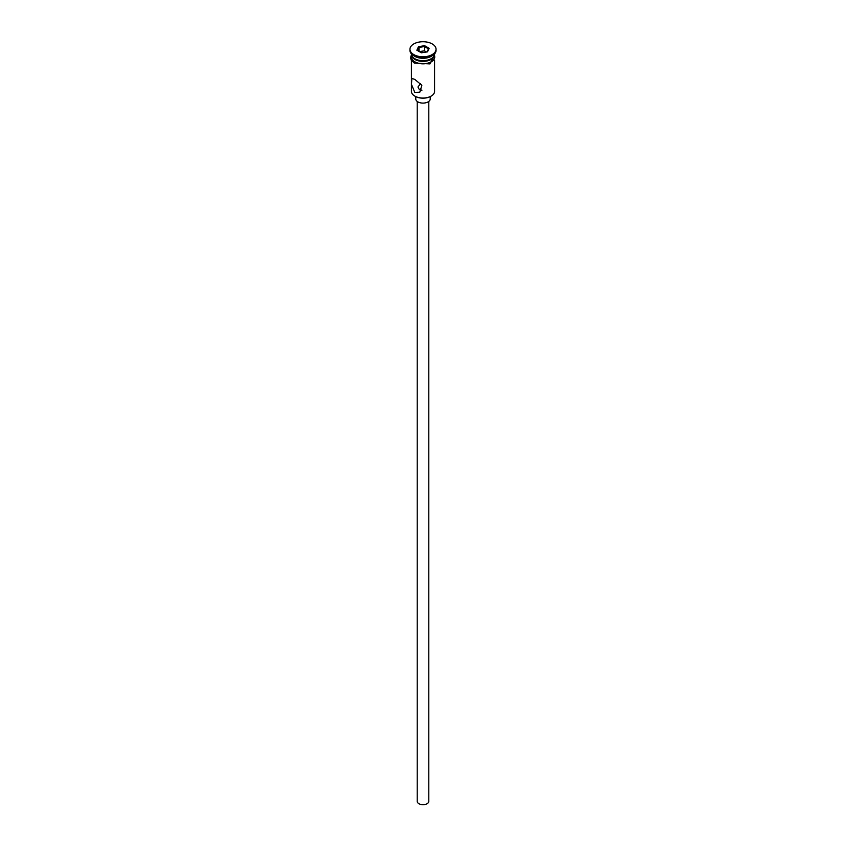 <?xml version="1.0" encoding="UTF-8"?>
<svg xmlns="http://www.w3.org/2000/svg" width="846" height="846" viewBox="0 0 846 846"><rect width="100%" height="100%" fill="white"/><g stroke="black" fill="none" stroke-linecap="round" stroke-linejoin="round"><path stroke-width="1.27" d="M430.984 96.201A11.009 6.356 180 0 1 430.783 96.317A11.009 6.356 180 0 1 415.217 96.317L414.804 96.084A11.59 6.694 0 0 0 431.196 96.084A11.59 6.694 0 0 0 434.59 91.347L434.59 60.426M420.599 83.765L417.935 86.99L419.415 89.75L421.995 90.141M428.795 101.425L428.795 801.331A5.795 3.342 180 0 1 425.221 804.43A5.795 3.342 180 0 1 418.907 803.7A5.795 3.342 180 0 1 417.205 801.331L417.205 101.425M430.244 96.613L430.244 98.919A7.244 4.177 180 0 1 425.771 102.778A7.244 4.177 180 0 1 417.882 101.88A7.244 4.177 180 0 1 415.756 98.919L415.756 96.613M414.804 79.408L411.854 78.414L411.473 84.378L414.804 92.415L419.828 92.214L421.858 85.309L414.804 79.408M411.41 53.88L411.41 53.985A11.59 6.694 0 0 0 414.804 58.712L415.418 59.072A10.712 6.186 0 0 0 430.582 59.072A10.712 6.186 0 0 0 430.878 58.892M415.418 59.072L414.804 58.712A11.59 6.694 0 0 0 431.196 58.712A11.59 6.694 0 0 0 434.59 53.985L434.59 53.88M409.961 49.248L409.961 50.432A13.039 7.529 0 0 0 413.779 55.751L414.804 56.344A11.59 6.694 0 0 0 431.196 56.344L432.221 55.751A13.039 7.529 0 0 0 436.039 50.432L436.039 49.248A13.039 7.529 0 0 0 432.221 43.929A13.039 7.529 0 0 0 418.009 42.3A13.039 7.529 0 0 0 409.961 49.248A13.039 7.529 0 0 0 413.779 54.578A13.039 7.529 0 0 0 427.991 56.206A13.039 7.529 0 0 0 436.039 49.248M414.804 56.344L413.779 55.751A13.039 7.529 0 0 0 432.221 55.751M411.431 54.334A11.59 6.694 0 0 0 411.41 54.694L411.41 57.052A11.59 6.694 0 0 0 414.804 61.79A11.59 6.694 0 0 0 427.431 63.239A11.59 6.694 0 0 0 434.59 57.052L434.59 54.694A11.59 6.694 0 0 0 434.569 54.334M411.41 54.694A11.59 6.694 0 0 0 414.804 59.421A11.59 6.694 0 0 0 427.431 60.87A11.59 6.694 0 0 0 434.59 54.694M415.217 96.317L414.804 96.084A11.59 6.694 0 0 1 411.41 91.347L411.41 60.426M418.506 46.657L424.65 45.705L429.134 48.307L427.494 51.849L421.35 52.801L416.867 50.2L418.506 46.657L418.982 47.408L417.512 50.58M418.982 51.426L418.982 47.408L424.47 46.551L424.47 50.813L419.299 51.617M427.082 51.913L428.488 48.878L424.47 46.551L424.65 45.705M426.521 51.997L424.47 50.813M428.488 48.878L429.134 48.307M411.41 55.995A11.728 6.768 0 0 0 414.709 61.843A11.728 6.768 0 0 0 428.33 63.09A11.728 6.768 0 0 0 434.59 55.995M430.582 59.072L431.196 58.712M434.59 54.863L429.905 63.905L414.339 63.069L411.198 60.077L410.543 57.655L411.41 54.863"/></g></svg>
